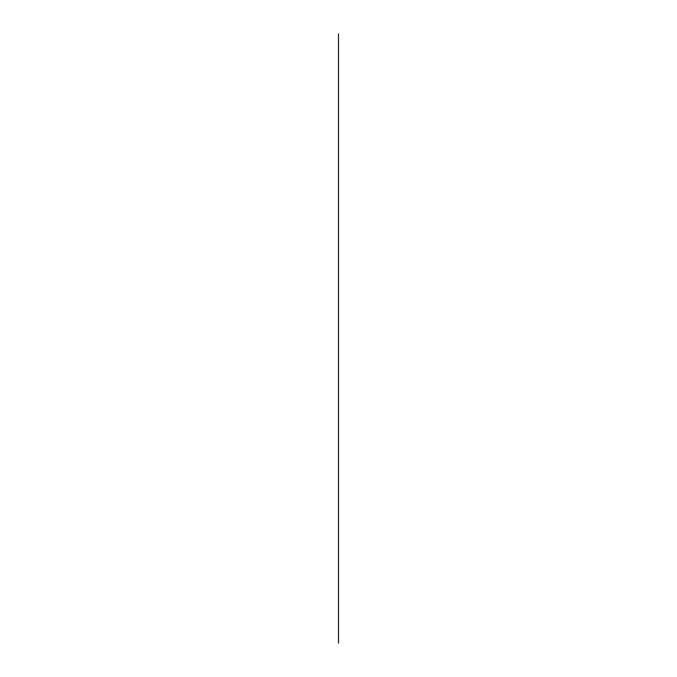 <?xml version="1.0" encoding="UTF-8"?>
<svg xmlns="http://www.w3.org/2000/svg" width="677" height="677" viewBox="0 0 677 677"><rect width="100%" height="100%" fill="white"/><g stroke="black" fill="none" stroke-linecap="round" stroke-linejoin="round"><path stroke-width="1.02" d="M338.5 643.15L338.5 81.815L338.5 643.15M338.5 408.079L338.5 625.04L338.5 408.079M338.5 547.228L338.5 578.403L338.5 547.228M338.5 129.772L338.5 160.948L338.5 129.772M338.5 264.191L338.5 551.958L338.5 264.191M338.5 81.815L338.5 33.85L338.5 81.815"/></g></svg>
